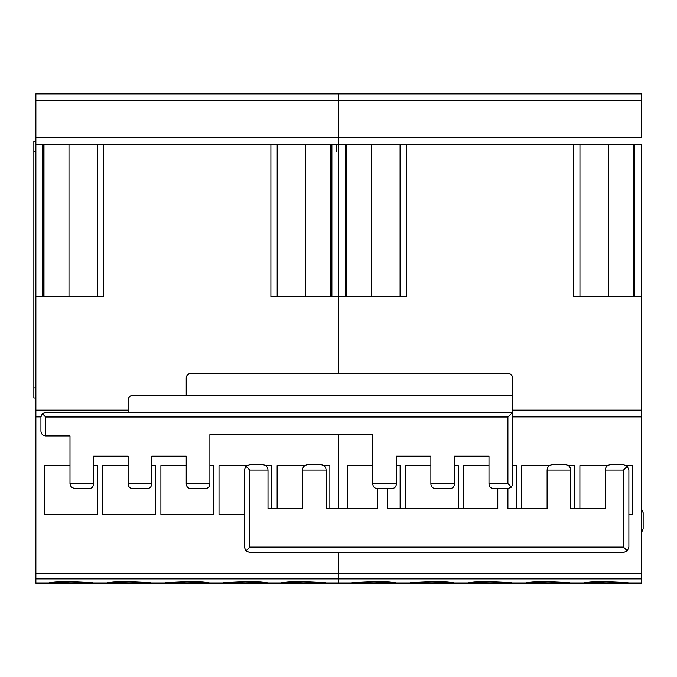 <?xml version="1.0" encoding="UTF-8"?>
<svg xmlns="http://www.w3.org/2000/svg" width="677" height="677" viewBox="0 0 677 677"><rect width="100%" height="100%" fill="white"/><g stroke="black" fill="none" stroke-linecap="round" stroke-linejoin="round"><path stroke-width="1.02" d="M352.556 582.711L353.199 582.779M534.424 582.999L536.116 583.015M585.038 582.711L586.29 582.821M592.468 582.999L594.237 583.015M606.253 583.066L584.632 582.575L590.962 581.949L606.253 581.628L627.875 582.575L606.253 583.066M548.133 583.066L526.511 582.575L532.85 581.949L548.133 581.628L569.763 582.575L548.133 583.066M490.013 583.066L468.391 582.575L474.729 581.949L490.013 581.628L511.643 582.575L490.013 583.066M431.901 583.066L410.27 582.575L431.901 581.628L447.184 581.949L453.522 582.575L431.901 583.066M373.78 583.066L352.15 582.575L373.78 581.628L389.063 581.949L395.402 582.575L373.78 583.066M500.151 144.548L537.995 144.548L500.151 144.548M641.398 137.786L641.398 93.858L641.398 100.619L338.635 100.619L338.635 137.786L641.398 137.786M558.271 144.548L573.656 144.548L573.656 296.602L641.398 296.602L641.398 144.548L338.635 144.548L338.635 100.619L35.881 100.619L35.881 93.858L338.635 93.858L338.635 100.619L338.635 93.858L641.398 93.858L641.398 127.648M573.656 144.548L641.398 144.548L641.398 416.897L641.398 410.135L512.641 410.135L641.398 410.135M512.641 416.897L641.398 416.897L641.398 583.142L641.398 578.86L338.635 578.86L338.635 583.142L35.881 583.142L35.881 573.47L641.398 573.47M505.338 582.973L511.643 582.575M566.48 582.897L568.105 582.821M641.398 583.142L338.635 583.142L338.635 552.508L338.635 578.86L35.881 578.86M625.176 583.142L627.207 583.142M613.684 583.142L609.63 583.142L613.684 583.142M600.846 583.142L598.823 583.142L600.846 583.142M347.419 465.548L347.419 508.579L347.419 465.548L372.756 465.548M396.409 465.548L400.132 465.548L400.132 508.579M463.66 465.548L463.66 508.579L463.66 465.548L488.989 465.548M512.641 465.548L516.373 465.548L516.373 508.579M626.462 465.548L632.606 465.548L632.606 514.334L628.882 514.334M579.901 465.548L579.901 508.579L579.901 465.548L607.65 465.548M338.635 434.651L338.635 508.579L338.635 434.651M521.781 465.548L521.781 508.579L521.781 465.548L549.529 465.548M568.341 465.548L574.494 465.548L574.494 508.579M405.54 465.548L405.54 508.579L405.54 465.548L430.877 465.548M454.521 465.548L458.253 465.548L458.253 508.579M255.517 144.548L270.902 144.548L270.902 296.602L338.635 296.602L338.635 373.416L338.635 296.602L406.378 296.602L406.378 144.548L421.763 144.548M442.03 144.548L484.944 144.548L442.03 144.548M371.749 296.602L371.749 144.548L338.635 144.548L338.635 137.786L35.881 137.786L35.881 100.619M371.749 144.548L406.378 144.548M338.635 151.301L338.635 144.548L331.882 144.548L331.882 296.602M346.742 144.548L346.742 296.602M338.635 144.548L338.635 296.602L338.635 144.548L338.635 296.602L338.635 144.548L35.881 144.548L35.881 137.786M336.613 144.548L336.613 151.301M633.283 296.602L633.283 144.548L633.283 296.602M49.802 582.711L50.436 582.779M231.661 582.999L233.362 583.015M282.275 582.711L283.536 582.821M289.714 582.999L291.482 583.015M303.491 583.066L281.869 582.575L288.207 581.949L303.491 581.628L325.121 582.575L303.491 583.066M245.379 583.066L223.748 582.575L245.379 581.628L260.662 581.949L267 582.575L245.379 583.066M187.258 583.066L165.628 582.575L187.258 581.628L202.541 581.949L208.88 582.575L187.258 583.066M129.138 583.066L107.516 582.575L113.846 581.949L129.138 581.628L150.759 582.575L129.138 583.066M71.017 583.066L49.396 582.575L55.734 581.949L71.017 581.628L92.647 582.575L71.017 583.066M197.396 144.548L235.241 144.548L197.396 144.548M202.575 582.973L208.88 582.575M263.717 582.897L265.342 582.821M322.421 583.142L324.444 583.142M310.929 583.142L306.876 583.142L310.929 583.142M298.092 583.142L296.061 583.142L298.092 583.142M93.646 465.548L97.378 465.548L97.378 514.334L44.665 514.334L44.665 465.548L69.993 465.548M209.887 465.548L213.61 465.548L213.61 514.334L160.898 514.334L160.898 465.548L186.234 465.548M277.138 465.548L277.138 508.579L277.138 465.548L304.887 465.548M323.699 465.548L329.851 465.548L329.851 508.579M40.933 416.897L35.881 416.897L35.881 573.47M244.355 514.334L219.018 514.334L219.018 465.548L246.775 465.548M265.587 465.548L271.731 465.548L271.731 508.579M151.766 465.548L155.498 465.548L155.498 514.334L102.786 514.334L102.786 465.548L128.114 465.548M128.114 410.135L35.881 410.135L128.114 410.135M35.881 416.897L35.881 296.602L103.615 296.602L103.615 144.548L119 144.548M139.276 144.548L182.189 144.548L139.276 144.548M331.882 144.548L305.522 144.548L305.522 296.602M270.902 144.548L305.522 144.548M68.995 296.602L68.995 144.548L35.881 144.548L35.881 151.301L33.85 151.301L33.85 397.974L35.881 397.974L33.85 397.974M68.995 144.548L103.615 144.548M44.665 514.334L44.665 465.548M160.898 514.334L160.898 465.548M219.018 514.334L219.018 465.548M102.786 514.334L102.786 465.548M43.988 144.548L43.988 296.602M35.881 296.602L35.881 144.548L35.881 296.602M35.881 141.163L33.85 141.163L33.85 151.301M330.528 296.602L330.528 144.548L330.528 296.602M507.911 488.303L507.911 508.579L547.109 508.579L547.109 470.058C547.456 466.8 549.259 464.997 552.517 464.65L565.354 464.65C568.621 464.997 570.423 466.8 570.762 470.058L570.762 508.579L605.23 508.579L605.23 470.058C605.577 466.8 607.379 464.997 610.637 464.65L623.475 464.65L627.3 466.233L628.882 470.058L628.882 547.101L627.3 550.926L623.475 552.508L249.754 552.508L245.937 550.926L244.355 547.101L244.355 470.058L245.937 466.233L249.754 464.65L262.6 464.65C265.858 464.997 267.66 466.8 268.007 470.058L268.007 508.579L302.467 508.579L302.467 470.058C302.814 466.8 304.616 464.997 307.874 464.65L320.72 464.65C323.978 464.997 325.781 466.8 326.119 470.058L326.119 508.579L377.487 508.579L377.487 488.303L387.625 488.303L387.625 508.579L497.781 508.579L497.781 488.303M627.3 466.233L623.475 470.058L623.475 547.101L627.3 550.926M623.475 547.101L249.754 547.101L245.937 550.926M249.754 547.101L249.754 470.058L245.937 466.233M89.592 488.303L74.724 488.303C71.872 488.007 70.298 486.424 69.993 483.573L69.993 435.929L45.664 435.929C42.812 435.633 41.238 434.05 40.933 431.198L40.933 417.007L42.321 413.664L45.664 412.276L512.641 412.276L512.641 484.25L511.457 487.118L508.588 488.303L493.042 488.303C490.901 488.379 489.547 487.025 488.989 484.25L488.989 456.205L454.529 456.205L454.521 484.25C453.971 487.025 452.625 488.379 450.467 488.303L434.93 488.303C432.738 488.345 431.384 487 430.877 484.25L430.877 456.205L396.409 456.205L396.409 484.25C395.859 487.025 394.505 488.379 392.355 488.303L376.81 488.303C374.66 488.379 373.306 487.025 372.756 484.25L372.756 434.651L209.887 434.651L209.887 484.25C209.337 487.025 207.983 488.379 205.833 488.303L190.288 488.303C188.138 488.379 186.784 487.025 186.234 484.25L186.234 456.205L151.766 456.205L151.766 484.25C151.216 487.025 149.862 488.379 147.713 488.303L132.167 488.303C130.018 488.379 128.672 487.025 128.114 484.25L128.114 456.205L93.646 456.205L93.646 484.25C93.096 487.025 91.742 488.379 89.592 488.303M128.114 412.276L128.114 400.115A4.731 4.731 -90 0 1 132.844 395.385L512.641 395.385L512.641 484.25M186.234 395.385L186.234 378.147A4.731 4.731 -90 0 1 190.965 373.416L507.911 373.416A4.731 4.731 -90 0 1 512.641 378.147L512.641 395.385M488.989 483.573L507.911 483.573L507.911 417.007L45.664 417.007L42.321 413.664M507.911 417.007L512.641 412.276M507.911 483.573L511.457 487.118M641.398 508.681L643.15 512.667L643.15 528.889L641.398 532.875M634.637 144.548L634.637 296.602M579.952 296.602L579.952 144.548M400.082 144.548L400.082 296.602M608.284 144.548L608.284 296.602M633.96 144.548L633.96 296.602M345.397 296.602L345.397 144.548M346.074 144.548L346.074 296.602M277.189 296.602L277.189 144.548M97.319 144.548L97.319 296.602M331.205 144.548L331.205 296.602M42.634 296.602L42.634 144.548M35.881 387.836L33.85 387.836M43.311 144.548L43.311 296.602M628.882 470.058L628.882 547.101M244.355 547.101L244.355 470.058M249.754 470.058L268.007 470.058M326.119 470.058L302.467 470.058M623.475 470.058L605.23 470.058M570.762 470.058L547.109 470.058M40.933 431.198L40.933 417.007M93.646 483.573L69.993 483.573M186.234 483.573L209.887 483.573M372.756 483.573L396.409 483.573M430.877 483.573L454.521 483.573M45.664 417.007L45.664 435.929M128.114 483.573L151.766 483.573"/></g></svg>
